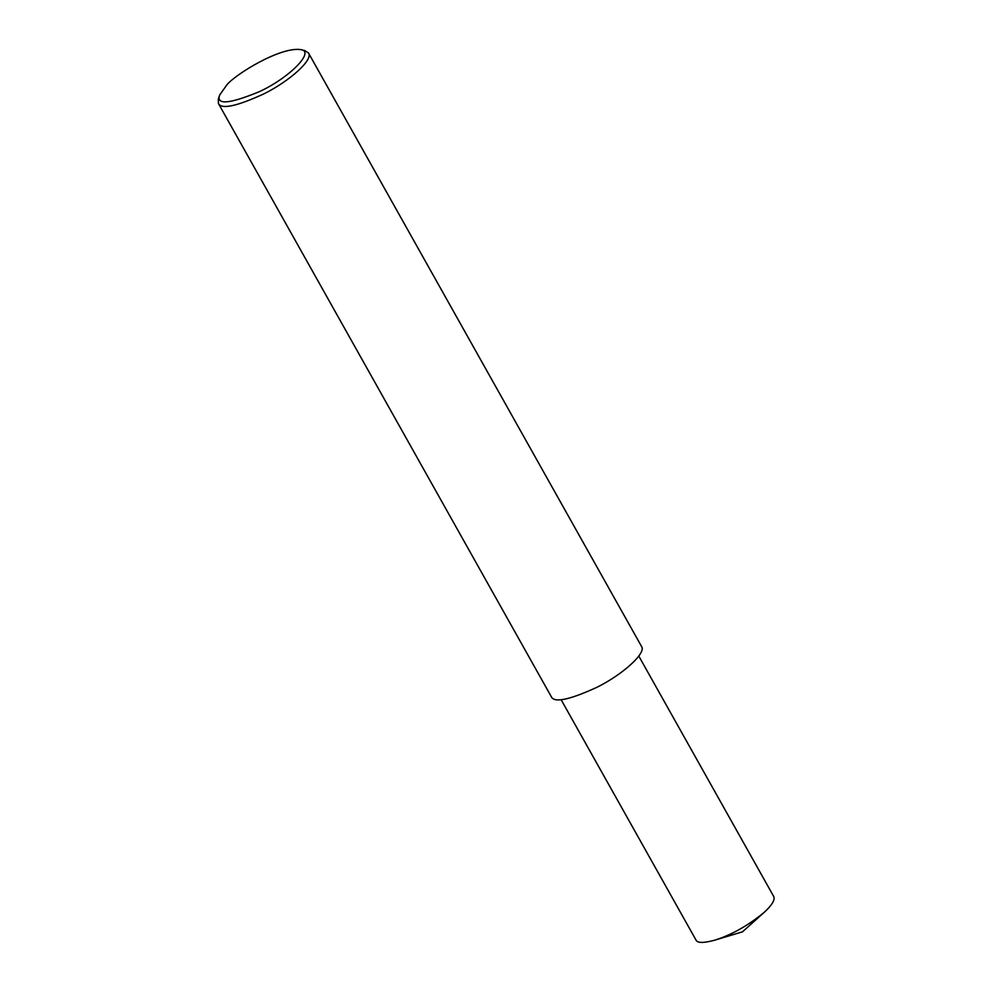<?xml version="1.0" encoding="UTF-8"?>
<svg xmlns="http://www.w3.org/2000/svg" width="992" height="992" viewBox="0 0 992 992"><rect width="100%" height="100%" fill="white"/><g stroke="black" fill="none" stroke-linecap="round" stroke-linejoin="round"><path stroke-width="1.49" d="M300.663 49.6L304.767 50.58L308.5 52.985C313.732 59.396 289.676 81.158 263.822 93.905C236.617 106.355 221.489 109.566 218.438 103.528L218.327 99.088L219.629 95.083L226.684 85.101C234.521 74.884 280.004 46.599 300.663 49.6C315.481 51.286 289.627 77.674 259.482 91.611C229.4 104.011 216.107 105.164 219.629 95.083M308.5 52.985L641.526 646.424C646.759 652.835 622.691 674.597 596.837 687.344C569.631 699.794 554.503 703.006 551.453 696.967L218.438 103.528M638.786 656.059L773.673 896.421C775.31 899.744 772.111 905.088 764.088 912.454C748.129 925.573 731.662 934.824 714.674 940.193C703.564 943.194 697.339 943.132 695.987 940.019L561.1 699.658M764.088 912.454L742.475 931.835L714.674 940.193"/></g></svg>

